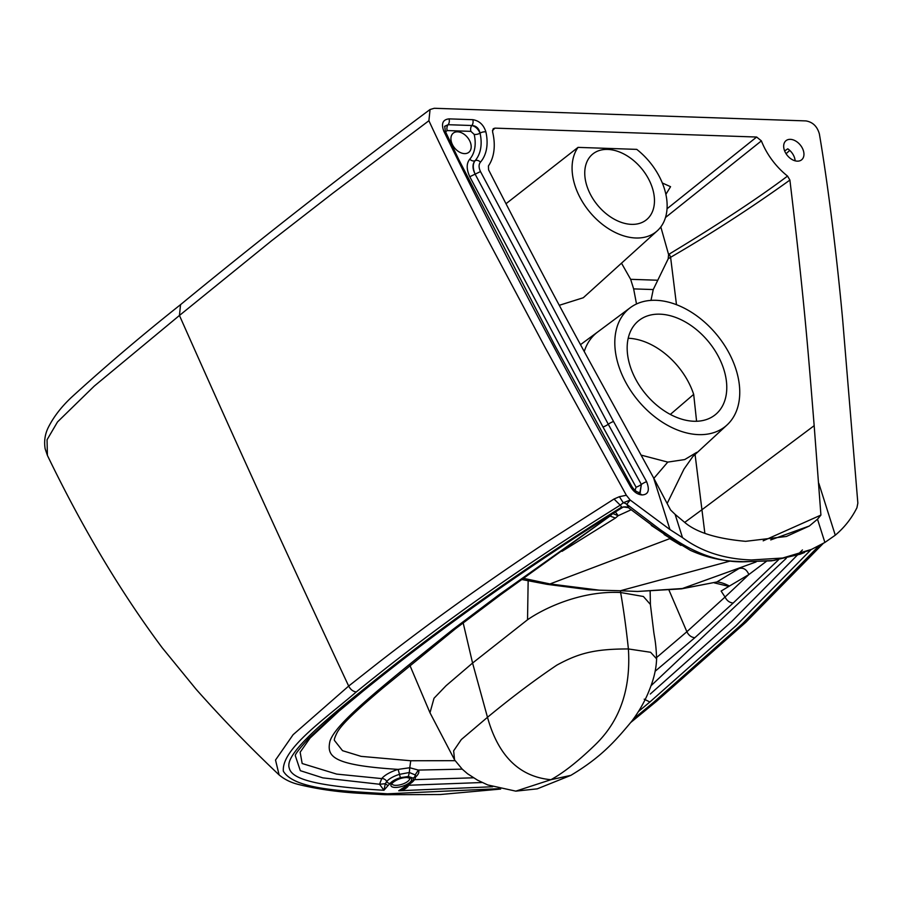 <?xml version="1.0" encoding="UTF-8"?>
<svg xmlns="http://www.w3.org/2000/svg" width="903" height="903" viewBox="0 0 903 903"><rect width="100%" height="100%" fill="white"/><g stroke="black" fill="none" stroke-linecap="round" stroke-linejoin="round"><path stroke-width="1.35" d="M279.117 774.932L275.517 760.044L293.103 734.703L348.671 686.066L378.605 662.497C405.12 641.965 426.893 625.542 453.656 606.263C482.845 585.246 513.231 564.251 544.814 543.29L614.017 499.02L620.237 505.161L623.273 502.757L630.192 500.036L626.343 495.262L545.073 347.407L484.764 234.024C460.88 187.463 442.256 149.695 428.902 120.72L430.065 109.511L434.264 108.281L805.927 120.912C812.779 122.063 817.26 126.42 819.382 133.983C828.13 185.262 836.934 257.253 842.68 319.944L857.85 503.118L856.936 507.734C851.608 518.39 844.384 527.544 835.275 535.197L824.879 542.455L811.56 549.374L782.653 558.031L751.522 559.962C724.375 559.092 701.371 551.643 682.499 537.624L669.97 529.576L630.192 500.036L626.738 504.269L660.296 529.734L658.411 530.117L628.138 507.452C626.072 506.628 624.221 506.628 622.585 507.43C526.212 567.637 439.614 628.951 362.792 691.359L329.753 718.822L308.205 738.88C299.119 749.038 294.829 754.648 295.315 755.721L300.327 770.677L322.868 777.878L379.565 784.255L383.944 790.26L388.008 785.599L385.31 783.714L383.944 790.26C310.824 786.073 291.443 777.991 289.242 768.058C285.856 758.351 301.907 738.586 360.116 692.161C437.402 629.357 524.598 567.66 621.704 507.057L620.237 505.161C522.081 566.226 434.095 628.499 356.279 691.958C325.588 718.438 281.284 748.903 283.361 771.218C294.773 790.193 346.142 790.96 387.319 793.816L384.892 794.719L440.28 794.527L500.646 789.064M384.859 794.708L357.046 793.139C335.668 791.739 316.14 788.85 298.487 784.459C290.856 782.596 284.366 779.379 279.004 774.819C250.21 747.605 222.589 719.093 196.109 689.26L162.224 647.79C120.788 592.21 82.5 528.074 47.396 455.394L47.058 439.75L57.521 421.927L94.251 386.1L179.449 315.463C245.323 463.86 290.664 561.971 348.671 686.066C350.556 689.587 353.084 691.551 356.279 691.958M408.37 776.501L409.319 772.505L399.487 774.356A15.611 5.892 162.4 0 0 386.755 781.49A3.081 2.483 39.1 0 0 390.119 783.42A12.586 4.752 -17.6 0 1 400.39 777.664L408.37 776.501L413.01 778.093A12.586 4.752 -17.6 0 1 409.025 784.064L398.731 790.757L404.375 788.138L406.474 786.118M644.189 699.17L649.878 702.003L638.511 711.485M492.632 786.75L398.731 790.757C403.46 790.26 406.801 788.421 408.754 785.249L482.157 782.506M390.119 783.42L388.008 785.599M405.865 786.208L407.535 784.989M407.614 784.47L408.754 785.249M400.39 777.664L398.144 769.39L409.77 767.742L409.319 772.505L415.154 774.887A15.611 5.892 162.4 0 1 415.527 775.948L415.493 775.7M386.755 781.49L385.31 783.714L379.565 784.255L381.709 778.6A4.628 3.725 -140.9 0 1 386.755 781.49M628.42 507.655L623.138 506.944M615.349 511.888L618.171 515.692L630.531 510.06M651.289 525.411L664.8 534.328M628.951 508.096L626.738 504.269A7.721 6.31 37.1 0 0 623.273 502.757L619.379 496.695L614.017 499.02M619.379 496.695L626.343 495.262M47.385 455.372L45.15 448.768C43.954 441.499 44.913 434.557 48.04 427.966C53.39 417.152 61.28 406.869 71.709 397.117C106.069 365.771 142.347 334.957 180.544 304.65L179.449 315.463L271.724 240.649L332.428 193.513L428.902 120.72M682.499 537.624L675.117 514.36L683.921 521.731C695.57 532.149 716.135 538.685 745.607 541.326L786.389 536.461L809.348 525.997L817.497 519.202L820.917 515.082L814.167 425.674C808.05 350.319 804.404 301.433 789.899 180.069L787.54 176.085A59.316 39.992 -129.4 0 1 761.387 140.879L756.646 137.03L494.957 128.136L493.196 128.734L492.564 131.748A59.316 39.992 -129.4 0 1 488.433 165.926L488.579 169.832C551.609 292.843 579.229 342.542 621.309 419.127L653.558 477.811L669.97 529.576M638.534 492.722L642.033 494.946C648.388 494.63 649.923 490.216 646.627 481.705L613.543 421.498L480.486 171.57C478.624 167.574 478.624 164.425 480.475 162.134A50.568 34.1 50.6 0 0 485.882 131.883A4.628 2.043 167.4 0 0 480.046 133.147C478.951 128.305 476.22 125.765 471.863 125.517A4.628 2.935 -88.1 0 0 472.777 119.681C479.245 120.697 483.613 124.772 485.882 131.883M642.033 494.946C637.36 494.505 633.511 491.729 630.486 486.638L631.366 487.53M472.777 119.681L449.028 118.869C442.797 119.557 441.048 123.655 443.791 131.161C502.079 250.729 564.307 369.214 630.486 486.627M803.354 150.575A12.349 8.33 50.6 0 0 795.532 140.936A12.349 8.33 50.6 0 0 785.971 140.71A12.349 8.33 50.6 0 0 784.278 149.932A12.349 8.33 50.6 0 0 792.1 159.56A12.349 8.33 50.6 0 0 801.661 159.786A12.349 8.33 50.6 0 0 803.354 150.575M578.033 147.381A57.871 39.021 -129.4 0 0 574.918 185.375A57.871 39.021 -129.4 0 0 612.336 230.965A57.871 39.021 -129.4 0 0 657.305 230.796A57.871 39.021 -129.4 0 0 664.292 188.411A57.871 39.021 -129.4 0 0 636.75 149.379L578.022 147.381L506.007 203.717M665.883 194.359L670.557 186.695L662.825 183.207M559.273 305.304L583.282 297.742L657.305 230.796M675.117 514.36L670.59 509.981L653.558 477.811M808.772 550.627L774.119 560.458L744.817 561.779C721.215 562.58 696.924 554.521 671.956 537.601L668.942 537.308L690.321 550.322C703.877 556.429 717.829 560.041 732.198 561.147L744.817 561.779M463.16 622.833L472.574 663.05L527.533 619.763C543.696 608.487 580.821 590.483 620.632 592.515L620.406 590.743L637.495 591.465L683.097 588.474L716.869 581.972L739.004 568.54C743.361 567.389 746.646 569.398 748.858 574.556L729.466 586.036C724.398 583.462 720.199 582.108 716.869 581.972L681.46 588.858L756.104 561.937M766.342 561.373L748.858 574.556L725.041 597.041L721.125 591.07L728.89 586.386L714.363 582.886M455.112 760.676L410.741 760.755L409.77 767.742L418.36 770.078L462.223 769.142M655.194 671.211L694.836 637.721L733.202 603.023L778.465 559.86M733.202 603.023C729.624 602.73 726.904 600.743 725.041 597.041L686.867 631.739L656.616 657.519M410.741 760.755L361.098 756.364L342.53 750.675L334.46 740.449C333.963 739.817 334.81 737.277 336.977 732.841C341.876 723.472 359.947 707.455 382.443 688.379L455.428 628.793L452.866 629.504C371.11 694.938 335.735 724.251 329.979 741.103C326.694 756.183 331.175 765.157 398.144 769.39A20.148 7.596 162.4 0 0 381.709 778.6L336.684 774.097L302.166 763.52L300.146 752.21L310.068 738.056L341.865 708.483M612.765 513.525L618.171 515.692L615.394 518.074L610.067 516.031L612.844 513.446M455.428 628.793L501.063 594.445L610.067 516.031L498.625 595.054L452.866 629.504M521.505 579.455L547.094 584.343L588.496 589.682L599.378 590.178L549.983 583.948L669.766 538.639L680.997 545.401M664.123 534.497L670.523 538.493M615.394 518.074L562.027 551.327M547.094 584.343L549.983 583.948L523.164 578.259M650.149 591.375L650.408 604.446L643.399 596.499L620.632 592.515C623.555 609.141 626.151 627.946 628.398 648.952C594.005 648.918 578.371 653.422 556.858 665.116C535.14 679.711 512.012 697.093 487.485 717.298L461.309 739.546L453.645 750.822L454.559 759.818L429.986 712.772L434.016 698.256L446.071 685.704L472.574 663.05L487.485 717.298C498.275 755.969 519.417 776.772 550.898 779.707L515.794 791.141L487.744 784.944L477.506 780.147L467.483 773.713L462.223 769.142L454.548 759.852M527.533 619.763L528.153 580.855M730.493 560.977L620.406 590.743L599.378 590.178M681.449 588.858L637.495 591.465M660.296 529.734L671.956 537.601M728.89 586.386L729.466 586.036M628.398 648.952L650.611 652.282L656.605 658.84C656.289 668.559 653.919 678.83 649.494 689.678C646.943 696.382 641.627 708.087 631.739 721.26C614.672 741.781 600.935 757.324 570.843 775.361L550.898 779.707C563.066 773.081 577.378 761.895 593.824 746.138C608.645 732.085 631.931 704.238 628.398 648.952M763.182 540.829L820.917 515.082M630.26 307.697A76.066 51.29 -129.4 0 1 655.973 300.304A76.066 51.29 50.6 0 1 736.013 369.462A76.066 51.29 50.6 0 1 726.825 425.166A76.066 51.29 50.6 0 1 698.583 434.625A76.066 51.29 -129.4 0 1 618.544 365.467A76.066 51.29 -129.4 0 1 630.26 307.697L597.73 331.954A77.985 52.588 50.6 0 0 597.73 331.954A77.985 52.588 50.6 0 0 584.241 351.538M641.074 455.101L667.769 462.099L653.851 478.364M696.744 452.358L684.711 459.571L667.769 462.099M650.995 300.383L653.241 289.558L633.635 288.892L630.655 279.32L621.501 263.179M633.635 288.892L636.513 303.972M653.241 289.558L668.209 258.789L670.602 257.299C711.429 233.595 751.194 207.848 789.899 180.069M660.815 226.924L668.581 254.488L668.209 258.789M665.488 217.51L761.398 140.879M787.54 176.085C758.125 198.175 718.698 224.158 669.281 254.048L668.581 254.488M669.281 254.048L670.602 257.299L676.482 304.706M695.028 454.074L701.936 509.743L814.167 425.674M631.49 224.362A42.441 28.614 50.6 0 0 646.559 219.677A42.441 28.614 50.6 0 0 652.384 188.005A42.441 28.614 50.6 0 0 607.719 149.424A42.441 28.614 50.6 0 0 592.661 154.108A42.441 28.614 50.6 0 0 586.837 185.781A42.441 28.614 50.6 0 0 631.49 224.362M670.331 414.432L693.685 394.363L696.585 421.261M628.206 338.253A62.567 42.193 -129.4 0 1 693.685 394.363M723.8 369.316A60.648 40.895 50.6 0 0 659.98 314.176A60.648 40.895 -129.4 0 0 639.482 320.068A60.648 40.895 -129.4 0 0 630.147 366.133A60.648 40.895 -129.4 0 0 693.955 421.261A60.648 40.895 50.6 0 0 716.463 413.721A60.648 40.895 50.6 0 0 723.8 369.316M480.486 171.57L475.125 174.144C472.675 168.297 472.675 163.804 475.136 160.655A46.008 31.018 50.6 0 0 480.046 133.147C478.206 128.994 475.475 126.454 471.863 125.517L448.114 124.704L444.716 126.251L445.337 131.375L443.791 131.161M639.9 492.541L641.356 484.448A4.628 0.914 -28.8 0 1 646.627 481.705M449.028 118.869A4.628 2.935 91.9 0 1 448.114 124.704L444.603 126.488M613.543 421.498A4.628 0.914 151.2 0 0 608.272 424.241L475.125 174.144L469.774 176.728C466.354 169.177 466.354 163.33 469.774 159.188A4.628 3.398 -139.2 0 0 475.136 160.655A4.628 3.398 40.8 0 1 480.486 162.122M469.774 176.728L603.001 426.995L636.084 487.191L635.035 490.51M470.587 143.035A12.349 8.33 50.6 0 0 462.765 133.407A12.349 8.33 50.6 0 0 453.216 133.181A12.349 8.33 50.6 0 0 451.523 142.392A12.349 8.33 50.6 0 0 459.345 152.031A12.349 8.33 50.6 0 0 468.894 152.257A12.349 8.33 50.6 0 0 470.587 143.035M636.084 487.191A4.628 0.914 151.2 0 0 641.356 484.437L640.182 492.417M475.125 174.144C472.303 168.466 472.303 163.962 475.136 160.655M786.073 153.724L789.753 150.406M784.628 150.914L787.766 148.826A12.349 8.33 -129.4 0 1 794.55 157.811A12.349 8.33 -129.4 0 1 795.125 160.824M630.915 722.344L656.673 701.168L653.885 702.071L633.466 718.946M499.054 788.669L387.319 793.816M649.878 702.003L736.058 625.666L811.142 549.566M819.032 545.751L742.401 623.781L653.885 702.071M407.4 777.302A10.802 4.075 162.4 0 0 403.664 777.596A10.802 4.075 162.4 0 0 391.834 783.104A10.802 4.075 162.4 0 0 395.074 787.439A10.802 4.075 162.4 0 0 398.81 787.145A10.802 4.075 162.4 0 0 410.639 781.637A10.802 4.075 162.4 0 0 407.4 777.302M409.025 784.064A3.081 1.569 58.5 0 0 409.77 783.973A3.081 1.569 58.5 0 0 410.21 783.273M415.504 777.077A20.148 7.596 162.4 0 0 418.36 770.078L415.154 774.887A3.081 2.844 -33.7 0 1 413.01 778.093M362.746 691.393L360.116 692.161M818.863 483.432L835.275 535.197M492.451 130.45L494.957 128.136M756.646 137.03L667.046 208.762M824.879 542.455L817.497 519.202M802.428 549.95L731.351 621.896L650.273 694.035M473.432 777.799L414.533 779.65M786.265 558.314L650.973 685.783M669.01 590.167L686.867 631.739C688.729 635.396 691.393 637.383 694.836 637.721M742.909 561.7L771.647 560.842L800.092 554.228L804.573 552.478M501.052 594.445L498.625 595.054M770.733 539.915L809.348 525.997M630.655 279.32L657.181 280.212M704.848 533.21L701.936 509.743L684.779 522.352M641.356 484.459L608.272 424.241A4.628 0.914 -28.8 0 1 603.001 426.995M448.125 124.704A4.628 2.935 -88.1 0 0 447.199 130.551L445.574 131.872M471.851 125.517A4.628 2.935 -88.1 0 0 470.926 131.364L447.199 130.551M480.046 133.147A4.628 2.043 -12.6 0 1 474.199 134.412L470.926 131.364M474.199 134.412A41.436 27.948 -129.4 0 1 469.774 159.188M407.953 781.253A9.256 3.488 162.4 0 0 409.635 778.205L406.914 777.483C395.04 777.81 389.295 786.378 391.981 783.804A9.256 3.488 162.4 0 0 395.525 785.35A9.256 3.488 162.4 0 0 398.731 785.102A9.256 3.488 162.4 0 0 407.953 781.253M404.409 788.127L409.77 783.973C413.969 781.174 415.888 778.499 415.527 775.948M180.544 304.65C259.985 239.351 343.163 174.302 430.054 109.5M811.56 549.374L808.23 550.875M656.673 701.168L745.912 622.223L823.209 543.448M429.986 712.772L409.883 665.353M668.942 537.308L658.4 530.106M650.386 604.468L653.693 631.457C654.562 638.41 655.883 641.288 656.639 658.84M570.877 775.35L537.229 788.85L515.794 791.141M580.494 344.664L597.628 332.022M726.825 425.166L692.782 456.602L684 469.075L667.204 503.389M640.385 492.349L639.482 492.485M639.561 492.485C637.055 492.361 634.504 490.397 631.919 486.593L554.465 344.754L458.837 159.684L445.337 131.375"/></g></svg>
